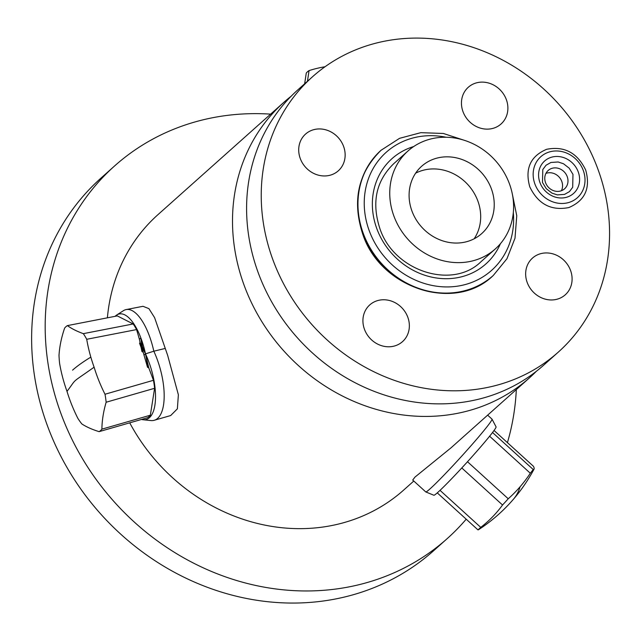 <?xml version="1.0" encoding="UTF-8"?>
<svg xmlns="http://www.w3.org/2000/svg" width="641" height="641" viewBox="0 0 641 641"><rect width="100%" height="100%" fill="white"/><g stroke="black" fill="none" stroke-linecap="round" stroke-linejoin="round"><path stroke-width="0.96" d="M141.493 419.446A46.224 18.797 -106.1 0 0 143.079 419.751A46.224 18.797 -106.1 0 0 155.483 398.894A46.224 18.797 -106.1 0 0 145.483 353.872L153.824 351.204A49.213 20.015 73.9 0 1 154.201 420.288L170.65 415.56L177.373 408.838L178.374 394.792L167.662 355.378L154.593 317.64L148.912 308.633L143.007 306.302L126.165 309.579A49.213 19.238 79 0 1 153.824 351.204L164.969 348.504M536.365 371.283A184.544 165.458 48.3 0 1 529.522 377.789A184.544 165.458 48.3 0 1 244.654 286.695A184.544 165.458 -131.7 0 1 283.819 102.368A184.544 165.458 -131.7 0 1 291.062 96.31M107.392 317.824A184.544 165.458 -131.7 0 1 158.039 214.583L283.819 102.368M67.433 325.604A45.11 17.636 79 0 0 64.637 328.096A158.832 99.852 148.9 0 0 59.012 355.346A45.11 17.636 79 0 0 59.613 363.471A158.832 142.406 48.3 0 0 63.731 381.323A158.832 142.406 48.3 0 0 67.001 391.371A158.832 142.406 48.3 0 0 70.406 401.386A158.832 142.406 48.3 0 0 77.898 418.421A45.11 18.349 -106.1 0 0 81.832 423.925A158.832 47.081 -8.1 0 0 99.099 431.649A45.11 18.349 -106.1 0 0 101.895 429.15A158.832 95.325 -35.6 0 1 106.142 402.236A45.11 18.349 -106.1 0 0 105.004 394.239A158.832 142.406 -131.7 0 1 97.512 377.204A158.832 142.406 -131.7 0 1 94.107 367.189A158.832 142.406 -131.7 0 1 90.838 357.141A158.832 142.406 -131.7 0 1 86.719 339.289A45.11 17.636 79 0 0 83.322 333.657A158.832 42.554 175.8 0 1 67.433 325.604L117.295 315.901L133.184 323.953A45.11 17.636 79 0 1 136.581 329.586L139.401 339.289L140.067 342.502L139.562 343.32A46.224 18.797 73.9 0 1 141.741 346.773A46.224 18.797 73.9 0 1 145.483 353.872A46.224 18.068 -101 0 0 140.868 337.983A46.224 18.068 -101 0 0 116.686 315.035L123.36 310.733A49.213 19.238 79 0 1 126.165 309.579M154.201 420.288A49.213 20.015 73.9 0 1 150.907 420.56L143.079 419.751M140.067 342.502L141.741 346.773L142.47 346.565L145.483 353.872L148.8 367.902L153.455 380.297A45.11 18.349 -106.1 0 1 154.601 388.294L150.347 415.208A45.11 18.349 -106.1 0 1 147.55 417.708L99.099 431.649M139.562 343.32L141.076 347.358L141.741 346.773L144.017 355.186L145.483 353.872A46.224 18.068 -101 0 1 147.534 367.277L148.8 367.902M116.686 315.035A46.224 18.068 -101 0 0 115.1 316.325M144.017 355.186L147.534 367.277M139.401 339.289L140.868 337.983L142.47 346.565M141.076 347.358L141.941 351.532A46.224 17.211 -96.1 0 0 141.741 346.773A46.224 17.211 -96.1 0 0 140.868 337.983M141.941 351.532L142.847 352.069M105.004 394.239L153.455 380.297M86.719 339.289L136.581 329.586M106.142 402.236L154.601 388.294M101.895 429.15L150.347 415.208M67.001 391.371C77.809 377.172 69.589 384.6 94.107 367.189M83.322 333.657L133.184 323.953M129.722 422.836A184.544 165.458 48.3 0 0 403.742 490.004L413.798 481.03M529.522 377.789L450.911 447.923L414.983 477.088L412.716 480.053L425.776 491.927A49.213 2.532 -47.7 0 0 425.816 491.951A49.213 2.532 -47.7 0 0 475.141 441A49.213 2.532 132.3 0 0 492.016 419.134A49.213 2.532 132.3 0 0 491.984 419.102L487.641 415.152M258.74 274.132A184.544 165.458 48.3 0 0 543.608 365.226L558.255 352.157A184.544 165.458 48.3 0 0 597.42 167.83A184.544 165.458 -131.7 0 0 312.552 76.736L297.905 89.804A184.544 165.458 -131.7 0 0 258.74 274.132M558.255 352.157A184.544 165.458 48.3 0 1 273.378 261.063A184.544 165.458 -131.7 0 1 312.552 76.736M407.74 317.055A24.606 22.058 48.3 0 0 377.613 300.597A24.606 22.058 48.3 0 0 364.537 329.49A24.606 22.058 48.3 0 0 394.656 345.948A24.606 22.058 48.3 0 0 407.74 317.055A24.606 22.058 -131.7 0 1 402.516 341.637A24.606 22.058 -131.7 0 1 364.537 329.49A24.606 22.058 -131.7 0 1 369.753 304.916A24.606 22.058 -131.7 0 1 407.74 317.055M570.482 270.238A24.606 22.058 48.3 0 0 540.355 253.772A24.606 22.058 48.3 0 0 527.271 282.665A24.606 22.058 48.3 0 0 557.398 299.123A24.606 22.058 48.3 0 0 570.482 270.238A24.606 22.058 -131.7 0 1 565.258 294.812A24.606 22.058 -131.7 0 1 527.271 282.665A24.606 22.058 -131.7 0 1 532.495 258.091A24.606 22.058 -131.7 0 1 570.482 270.238M343.528 146.236A24.606 22.058 48.3 0 0 313.401 129.77A24.606 22.058 48.3 0 0 300.325 158.664A24.606 22.058 48.3 0 0 330.452 175.129A24.606 22.058 48.3 0 0 343.528 146.236A24.606 22.058 -131.7 0 1 338.304 170.81A24.606 22.058 -131.7 0 1 300.325 158.664A24.606 22.058 -131.7 0 1 305.549 134.089A24.606 22.058 -131.7 0 1 343.528 146.236M506.27 99.411A24.606 22.058 48.3 0 0 476.143 82.953A24.606 22.058 48.3 0 0 463.066 111.838A24.606 22.058 48.3 0 0 493.193 128.304A24.606 22.058 48.3 0 0 506.27 99.411A24.606 22.058 -131.7 0 1 501.046 123.985A24.606 22.058 -131.7 0 1 463.066 111.838A24.606 22.058 -131.7 0 1 468.291 87.264A24.606 22.058 -131.7 0 1 506.27 99.411M567.181 176.531A12.299 11.033 -131.7 0 1 564.569 188.823A12.299 11.033 -131.7 0 1 545.579 182.749A12.299 11.033 -131.7 0 1 548.183 170.458A12.299 11.033 -131.7 0 1 567.181 176.531M545.932 173.391A12.299 11.033 -131.7 0 1 561.756 181.371A12.299 11.033 -131.7 0 1 561.396 190.73M407.988 150.98A65.614 58.828 -131.7 0 0 394.063 216.514A65.614 58.828 48.3 0 0 495.349 248.9A65.614 58.828 48.3 0 0 509.275 183.366A65.614 58.828 -131.7 0 0 407.988 150.98L393.622 163.792C375.979 181.05 371.427 202.74 379.977 228.845C394.135 271.407 452.562 289.86 480.982 261.72L495.349 248.9M412.059 211.338A45.11 40.447 48.3 0 0 481.695 233.604A45.11 40.447 48.3 0 0 491.27 188.542A45.11 40.447 -131.7 0 0 421.634 166.275A45.11 40.447 -131.7 0 0 412.059 211.338M474.156 238.789A45.11 40.447 48.3 0 0 477.721 200.633A45.11 40.447 -131.7 0 0 415.624 173.182M466.207 519.186A249.75 223.917 48.3 0 1 447.146 538.664A249.75 223.917 48.3 0 1 61.624 415.376A249.75 223.917 -131.7 0 1 114.627 165.923A249.75 223.917 -131.7 0 1 270.622 114.138M507.424 442.635A249.75 223.917 48.3 0 0 516.326 389.568M447.146 538.664L433.596 550.755A249.75 223.917 48.3 0 1 48.067 427.475A249.75 223.917 -131.7 0 1 101.078 178.014L114.627 165.923M492.016 419.134L496.062 426.85A46.224 2.38 132.3 0 1 480.221 447.394A46.224 2.38 -47.7 0 1 433.885 495.253L425.816 491.951M494.035 430.464L533.488 466.336A158.832 10.697 -137.5 0 1 534.065 469.068A158.832 10.697 -137.5 0 1 533.216 469.508A45.11 2.324 132.3 0 1 530.307 473.234L489.596 436.217M533.216 469.508L492.52 432.507M530.307 473.234A158.832 142.406 -131.7 0 1 520.099 486.759A158.832 142.406 -131.7 0 1 508.241 498.778L467.505 461.744M437.282 492.889L477.954 529.867A45.11 2.324 -47.7 0 0 480.75 527.375L440.047 490.365M461.8 467.97L502.544 505.004A45.11 2.324 -47.7 0 0 508.241 498.778M477.954 529.867A158.832 10.697 42.5 0 0 478.555 529.698A164.04 164.04 0 0 0 534.065 469.068M502.544 505.004A158.832 131.709 37.9 0 1 480.75 527.375M304.659 83.779L306.262 73.082A45.11 16.025 8.6 0 1 309.058 70.59L307.448 81.287M309.058 70.59A158.832 107.592 119 0 1 325.043 66.752M90.838 357.141A164.04 34.165 163.8 0 0 72.577 370.145M540.002 182.717A21.738 19.486 -131.7 0 1 551.556 157.197A21.738 19.486 -131.7 0 1 578.174 171.732A21.738 19.486 48.3 0 1 566.62 197.252A21.738 19.486 48.3 0 1 540.002 182.717M534.963 184.167A27.475 24.638 48.3 0 0 568.607 202.548A27.475 24.638 48.3 0 0 583.214 170.282A27.475 24.638 -131.7 0 0 549.569 151.901A27.475 24.638 -131.7 0 0 534.963 184.167M493.129 275.614A84.067 75.374 -131.7 0 1 492.993 275.734A84.067 75.374 -131.7 0 1 363.223 234.237A84.067 75.374 48.3 0 1 381.058 150.266A84.067 75.374 48.3 0 1 381.195 150.146M381.331 150.018A84.067 75.374 48.3 0 0 363.487 233.997A84.067 75.374 -131.7 0 0 493.266 275.494L492.993 275.734C455.238 312.52 380.858 288.706 362.934 234.726C351.869 201.274 357.91 173.118 381.058 150.266L399.559 138.328L420.817 132.663L443.364 133.472L465.39 140.659M513.313 212.588A79.147 70.967 -131.7 0 1 456.216 286.343A79.147 70.967 -131.7 0 1 369.44 231.297A79.147 70.967 48.3 0 1 446.104 137.254M500.413 243.716A70.534 63.243 -131.7 0 1 438.34 278.25A70.534 63.243 -131.7 0 1 376.996 229.125A70.534 63.243 48.3 0 1 413.717 146.533M520.099 486.759A164.04 72.161 40.8 0 1 513.305 499.395M572.974 174.384L569.2 168.174L563.503 163.759L558.151 161.981L550.94 162.469L546.028 165.242L542.783 169.569L542.486 182.485L546.268 188.694L551.965 193.109L557.317 194.888L564.529 194.399L569.44 191.627L572.685 187.3L572.974 174.384M585.698 170.049C590.706 188.125 585.089 200.633 568.847 207.556C551.124 211.009 538.095 204.094 529.77 186.819C524.763 168.743 530.379 156.236 546.621 149.305C564.344 145.86 577.365 152.774 585.698 170.049M493.266 275.494L506.959 258.716L514.995 238.236L516.758 215.745L512.127 193.045"/></g></svg>
